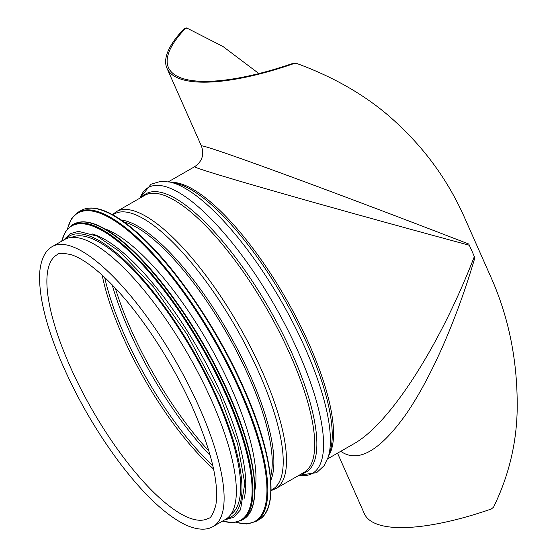 <?xml version="1.0" encoding="UTF-8"?>
<svg xmlns="http://www.w3.org/2000/svg" width="557" height="557" viewBox="0 0 557 557"><rect width="100%" height="100%" fill="white"/><g stroke="black" fill="none" stroke-linecap="round" stroke-linejoin="round"><path stroke-width="0.84" d="M296.686 63.47L296.972 63.561C330.997 76.031 360.316 92.378 384.95 112.611C420.549 142.432 447.306 177.955 465.22 219.159L490.362 275.903C509.042 317.267 517.968 362.28 517.154 410.941C516.346 444.465 508.478 476.541 493.551 507.169L491.33 509.001A159.782 48.842 -23.9 0 1 364.362 513.7L337.528 453.154M296.164 63.303L293.128 63.31A158.153 48.348 156.1 0 1 168.465 67.613A158.153 48.348 156.1 0 1 185.342 28.581L186.957 28.108L184.527 28.316A159.782 48.842 -23.9 0 0 166.975 68.274A159.782 48.842 -23.9 0 0 293.943 63.575L296.972 63.561M258.887 73.566L223.016 46.516L187.048 28.142M340.752 451.309C357.949 463.424 379.686 451.1 405.962 414.345C431.104 377.911 456.496 320.205 474.856 257.787L474.334 256.575C439.738 346.189 389.698 423.919 353.806 443.811L353.423 444.026M474.334 256.575A159.782 49.281 -119.9 0 0 471.876 250.928A159.782 49.281 -119.9 0 0 469.314 245.247L468.764 244.029C405.865 219.667 335.871 193.202 283.917 174.146C232.165 155.166 200.924 144.5 201.404 145.976L166.975 68.274M168.423 181.756L194.63 166.71C193.606 167.469 225.404 177.203 278.591 192.416C331.986 207.677 404.215 227.688 469.314 245.247L468.764 244.029M474.327 256.589L474.856 257.787M213.234 526.435L225.467 519.409A161.412 49.782 -119.9 0 0 211.778 400.943A161.412 49.782 -119.9 0 0 64.668 239.482L52.435 246.507C47.324 249.132 41.371 256.053 39.812 271.412C38.28 293.511 45.047 322.719 60.107 359.056C75.717 395.916 95.505 430.422 119.47 462.568C143.539 494.331 165.596 515.121 185.641 524.924C199.705 531.218 208.548 529.442 213.234 526.435A161.412 49.782 -119.9 0 0 199.545 407.968A161.412 49.782 -119.9 0 0 52.435 246.507M254.876 490.244A159.782 49.281 -119.9 0 0 231.67 388.911A159.782 49.281 -119.9 0 0 104.674 228.767M244.112 498.494A159.782 49.281 -119.9 0 0 221.456 394.781A159.782 49.281 -119.9 0 0 92.128 233.919M230.828 514.403A159.782 49.281 -119.9 0 0 216.346 397.719A159.782 49.281 -119.9 0 0 71.686 237.373M328.602 455.904A159.782 49.281 -119.9 0 0 309.232 344.358A159.782 49.281 -119.9 0 0 171.479 182.39M293.128 63.31L293.943 63.575M184.527 28.316L185.342 28.581M186.874 28.087L186.247 27.885M115.292 288.087A158.153 48.779 -119.9 0 0 208.986 451.191M307.826 345.444A160.527 49.51 -119.9 0 0 175.935 183.344L169.913 182.048A164.809 50.826 -119.9 0 1 305.327 348.466A164.809 50.826 -119.9 0 1 328.101 457.422L330.016 451.574A160.527 49.51 -119.9 0 0 307.826 345.444M299.144 475.205A164.809 50.826 -119.9 0 0 298.475 352.4A164.809 50.826 -119.9 0 0 207.044 214.898A164.809 50.826 -119.9 0 0 139.967 198.104M301.539 473.833A160.527 49.51 -119.9 0 0 292.432 354.287A160.527 49.51 -119.9 0 0 142.362 196.732M290.413 355.171A159.782 49.281 -119.9 0 0 144.785 195.34L116.552 211.556A159.782 49.281 -119.9 0 1 262.187 371.387A159.782 49.281 -119.9 0 1 275.736 488.656L303.962 472.44A159.782 49.281 -119.9 0 0 290.413 355.171M271.029 490.181A158.856 48.995 -119.9 0 0 259.04 372.849A158.856 48.995 -119.9 0 0 112.862 214.849M270.772 480.406A154.052 47.512 -119.9 0 0 250.448 376.003A154.052 47.512 -119.9 0 0 121.182 219.994M270.486 477.008A153.593 47.366 -119.9 0 0 248.875 376.741A153.593 47.366 -119.9 0 0 123.974 221.951M57.141 254.709A151.964 46.865 -119.9 0 0 92.197 409.82A151.964 46.865 -119.9 0 0 208.527 518.24C210.581 518.497 212.99 514.278 215.754 505.596C219.333 484.541 211.834 452.423 193.272 409.256C175.323 368.497 148.085 325.093 121.767 295.238C102.112 273.139 85.423 259.666 71.707 254.834C62.809 252.843 57.956 252.801 57.141 254.709M102.168 275.109A151.964 46.865 -119.9 0 0 213.589 469.064M104.681 277.428A152.66 47.08 -119.9 0 0 212.851 465.722M112.173 284.815A157.457 48.563 -119.9 0 0 210.247 455.535M243.917 388.521A177.711 54.809 -119.9 0 0 101.75 210.107M243.653 388.918A178.358 55.011 -119.9 0 0 81.092 210.504C88.466 206.41 98.164 207.392 110.195 213.442C118.258 217.515 126.996 223.67 136.409 231.914C173.29 263.753 217.502 328.15 243.98 388.563C273.055 453.558 279.767 508.736 258.775 519.82A178.358 55.011 -119.9 0 0 243.653 388.918M258.775 519.82L255.788 521.533A178.358 55.011 -119.9 0 0 240.666 390.631A178.358 55.011 -119.9 0 0 78.105 212.217L71.456 218.72L67.355 228.976M236.272 522.306A177.746 54.816 -119.9 0 0 239.872 390.861A177.746 54.816 -119.9 0 0 138.275 239.698A177.746 54.816 -119.9 0 0 67.606 228.69M228.99 394.078A169.558 52.295 -119.9 0 0 93.325 223.837M228.725 394.474A170.212 52.497 -119.9 0 0 73.587 224.206C80.64 220.3 89.907 221.233 101.388 227.012C109.081 230.897 117.423 236.774 126.404 244.641C161.6 275.019 203.785 336.47 229.052 394.119C256.798 456.141 263.21 508.799 243.158 519.396A170.212 52.497 -119.9 0 0 228.725 394.474M243.158 519.396L241.494 520.349A170.212 52.497 -119.9 0 0 227.061 395.428A170.212 52.497 -119.9 0 0 71.93 225.16L65.566 231.392L61.646 241.216M222.64 521.039A169.62 52.316 -119.9 0 0 226.281 395.658A169.62 52.316 -119.9 0 0 129.189 251.27A169.62 52.316 -119.9 0 0 61.834 241.111M226.622 518.678A162.066 49.984 -119.9 0 0 217.293 398.018A162.066 49.984 -119.9 0 0 65.879 238.856M353.806 443.811L327.6 458.857M194.623 166.71C202.156 161.523 204.419 154.609 201.404 145.969M139.96 198.111L150.954 184.276L160.743 181.338L169.913 182.048M299.137 475.212L316.627 472.684L324.097 465.701L328.101 457.422M112.451 214.626L116.552 211.556M271.015 490.654L275.736 488.656M81.092 210.504L78.105 212.217M235.896 522.382L246.828 524.005L255.788 521.533M73.587 224.206L71.93 225.16M222.445 521.143L232.91 522.71L241.494 520.349M224.45 519.994L233.843 517.209L240.499 509.815L244.802 483.385L237.665 444.159L220.126 396.584L187.298 334.708L153.551 287.008L119.644 251.541L97.169 236.14L78.488 231.35L70.175 233.689L63.651 240.067"/></g></svg>
